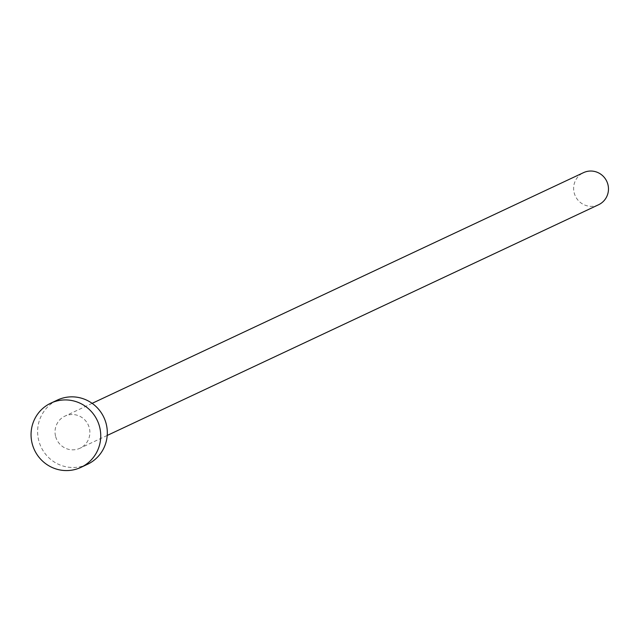 <?xml version="1.0" encoding="UTF-8"?>
<svg xmlns="http://www.w3.org/2000/svg" width="640" height="640" viewBox="0 0 640 640"><rect width="100%" height="100%" fill="white"/><g stroke="black" fill="none" stroke-linecap="round" stroke-linejoin="round"><path stroke-width="0.48" stroke-dasharray="3.2 2.4" d="M598.584 204.744A17.728 17.36 64.9 0 1 574.104 192.512A17.728 17.36 64.9 0 1 583.512 172.648M55.512 435.992A17.728 17.36 64.9 0 1 64.928 416.12A17.728 17.36 64.9 0 1 89.408 428.352A17.728 17.36 64.9 0 1 80 448.224A17.728 17.36 64.9 0 1 55.512 435.992M87.536 464.272A35.464 34.712 64.9 0 1 38.568 439.808A35.464 34.712 64.9 0 1 57.392 400.072M92.136 403.344L64.928 416.12M107.208 435.448L80 448.224"/><path stroke-width="0.96" d="M92.136 403.344L583.512 172.648A17.728 17.36 64.9 0 1 608 184.88A17.728 17.36 64.9 0 1 598.584 204.744L107.208 435.448M50.824 403.152L57.392 400.072A35.464 34.712 64.9 0 1 106.36 424.536A35.464 34.712 64.9 0 1 87.536 464.272L80.968 467.352A35.464 34.712 64.9 0 1 32 442.888A35.464 34.712 64.9 0 1 50.824 403.152A35.464 34.712 64.9 0 1 99.792 427.616A35.464 34.712 64.9 0 1 80.968 467.352"/></g></svg>
